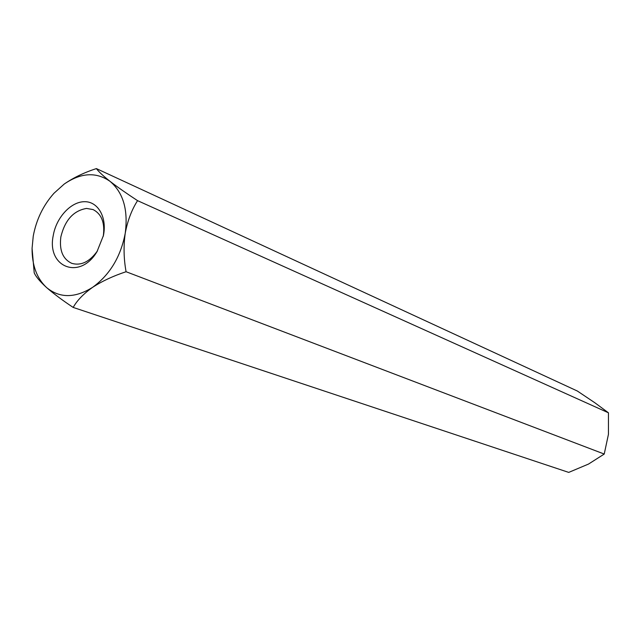 <?xml version="1.0" encoding="UTF-8"?>
<svg xmlns="http://www.w3.org/2000/svg" width="641" height="641" viewBox="0 0 641 641"><rect width="100%" height="100%" fill="white"/><g stroke="black" fill="none" stroke-linecap="round" stroke-linejoin="round"><path stroke-width="0.96" d="M103.265 236.265C105.084 222.964 101.695 214.07 93.105 209.583L86.551 208.429C73.475 210.673 64.909 220.159 60.855 236.89C59.172 250.262 62.794 259.084 71.736 263.339C81.054 265.975 89.628 261.832 97.44 250.919M53.243 235.543C56.184 217.78 70.678 201.835 84.291 201.699C97.945 201.266 107.199 217.219 103.417 235.543L97.055 251.544C80.061 280.614 46.456 267.265 53.243 235.543M604.231 454.052L608.453 434.253L608.453 412.804L137.559 200.649C126.878 193.67 117.728 187.252 110.1 181.395C123.256 192.621 128.304 209.919 125.227 233.284C123.449 246.056 123.737 258.868 126.077 271.728L604.231 454.052L588.542 464.052L568.719 472.401L73.186 307.432C76.992 300.549 83.466 293.85 92.592 287.344C102.207 281.103 113.369 275.902 126.077 271.728M137.559 200.649C131.677 209.863 127.567 220.744 125.227 233.284C120.724 256.777 109.851 274.797 92.592 287.344C75.061 298.265 59.709 298.337 46.545 287.537C53.684 293.746 62.562 300.381 73.186 307.432M96.39 168.599C84.243 172.493 73.523 177.645 64.212 184.055L53.98 193.253L64.212 184.055C80.926 172.613 96.23 171.732 110.1 181.395C103.137 175.874 98.562 171.604 96.39 168.599L577.365 391.034L594.912 402.804L608.453 412.804M32.074 248.347L34.213 272.834C35.816 276.567 39.926 281.471 46.545 287.537C36.817 278.37 31.994 265.302 32.074 248.347L33.244 236.168C36.305 219.663 43.211 205.36 53.98 193.253"/></g></svg>
